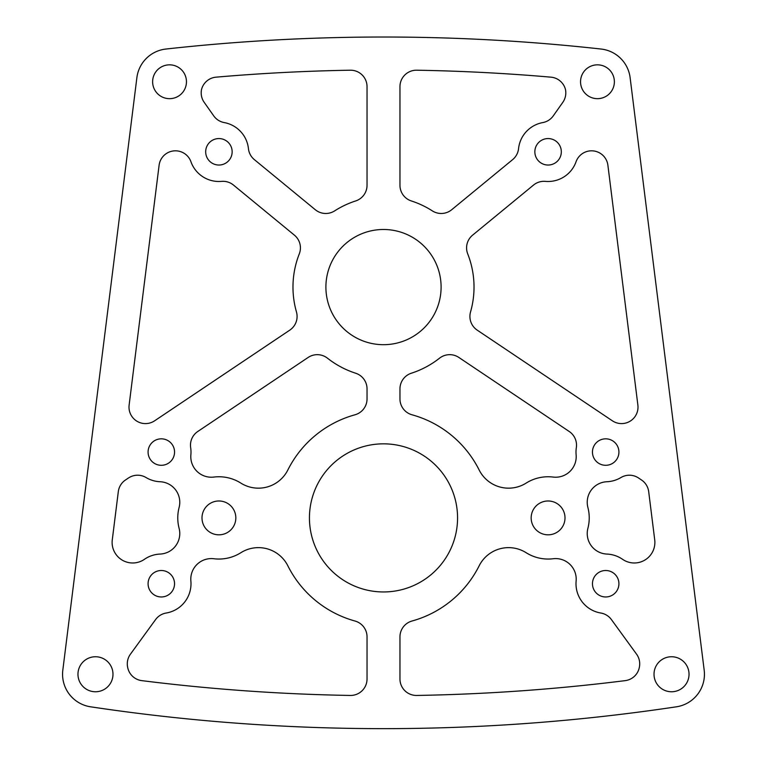 <?xml version="1.0" encoding="UTF-8"?>
<svg xmlns="http://www.w3.org/2000/svg" width="767" height="767" viewBox="0 0 767 767"><rect width="100%" height="100%" fill="white"/><g stroke="black" fill="none" stroke-linecap="round" stroke-linejoin="round"><path stroke-width="1.15" d="M479.154 565.806A106.977 106.977 0 0 1 412.032 621.011A16.462 16.462 0 0 0 399.962 636.869L399.962 678.996A16.462 16.462 0 0 0 416.702 695.448A1942.102 1942.102 0 0 0 625.21 680.636A16.462 16.462 0 0 0 639.285 667.616A32.914 32.914 0 0 1 639.342 667.319A16.462 16.462 0 0 0 636.562 654.174L611.404 619.573A16.462 16.462 0 0 0 600.801 613.025A29.692 29.692 0 0 1 576.122 581.031A20.575 20.575 0 0 0 553.122 558.74A41.15 41.15 0 0 1 526.143 552.71A32.914 32.914 0 0 0 479.154 565.806M587.896 528.31A20.575 20.575 0 0 0 606.937 554.071A29.692 29.692 0 0 1 622.593 559.325A20.575 20.575 0 0 0 654.721 539.863L648.69 491.618A16.462 16.462 0 0 0 641.528 479.998L638.556 478.004A16.462 16.462 0 0 0 620.934 477.544A29.692 29.692 0 0 1 606.937 481.734A20.575 20.575 0 0 0 587.896 507.495A41.15 41.15 0 0 1 587.896 528.31M531.167 517.898A16.922 16.922 0 0 0 556.545 532.557A16.922 16.922 0 0 0 556.545 503.248A16.922 16.922 0 0 0 531.167 517.898M612.373 420.805A16.462 16.462 0 0 0 637.876 405.091L607.895 165.231A16.462 16.462 0 0 0 576.055 161.751A29.692 29.692 0 0 1 545.452 181.376A16.462 16.462 0 0 0 533.544 185.048L472.587 235.162A16.462 16.462 0 0 0 467.726 253.915A90.525 90.525 0 0 1 470.545 311.939A16.462 16.462 0 0 0 477.199 330.126L612.373 420.805M221.548 181.376A29.692 29.692 0 0 1 190.945 161.751A16.462 16.462 0 0 0 159.105 165.231L129.124 405.091A16.462 16.462 0 0 0 154.627 420.805L289.801 330.126A16.462 16.462 0 0 0 296.455 311.939A90.525 90.525 0 0 1 299.274 253.915A16.462 16.462 0 0 0 294.413 235.162L233.456 185.048A16.462 16.462 0 0 0 221.548 181.376M550.936 77.16A1942.102 1942.102 0 0 0 416.702 70.209A16.462 16.462 0 0 0 399.962 86.671L399.962 185.298A16.462 16.462 0 0 0 411.352 200.954A90.525 90.525 0 0 1 432.348 210.877A16.462 16.462 0 0 0 451.686 209.736L512.644 159.622A16.462 16.462 0 0 0 518.559 148.654A29.692 29.692 0 0 1 542.768 122.586A16.462 16.462 0 0 0 553.266 115.875L562.805 102.347A16.462 16.462 0 0 0 565.442 89.394A16.462 16.462 0 0 0 550.936 77.16M128.444 478.004L125.472 479.998A16.462 16.462 0 0 0 118.31 491.618L112.279 539.863A20.575 20.575 0 0 0 144.407 559.325A29.692 29.692 0 0 1 160.063 554.071A20.575 20.575 0 0 0 179.104 528.31A41.15 41.15 0 0 1 179.104 507.495A20.575 20.575 0 0 0 160.063 481.734A29.692 29.692 0 0 1 146.066 477.544A16.462 16.462 0 0 0 128.444 478.004M127.658 667.319A32.914 32.914 0 0 1 127.715 667.616A16.462 16.462 0 0 0 141.79 680.636A1942.102 1942.102 0 0 0 350.298 695.448A16.462 16.462 0 0 0 367.038 678.996L367.038 636.869A16.462 16.462 0 0 0 354.968 621.011A106.977 106.977 0 0 1 287.846 565.806A32.914 32.914 0 0 0 240.857 552.71A41.15 41.15 0 0 1 213.878 558.74A20.575 20.575 0 0 0 190.878 581.031A29.692 29.692 0 0 1 166.199 613.025A16.462 16.462 0 0 0 155.596 619.573L130.438 654.174A16.462 16.462 0 0 0 127.658 667.319M287.846 469.989A106.977 106.977 0 0 1 354.968 414.794A16.462 16.462 0 0 0 367.038 398.936L367.038 388.879A16.462 16.462 0 0 0 355.648 373.222A90.525 90.525 0 0 1 327.49 358.199A16.462 16.462 0 0 0 308.133 357.46L197.771 431.495A16.462 16.462 0 0 0 190.667 447.621A29.692 29.692 0 0 1 190.878 454.773A20.575 20.575 0 0 0 213.878 477.064A41.15 41.15 0 0 1 240.857 483.095A32.914 32.914 0 0 0 287.846 469.989M576.122 454.773A29.692 29.692 0 0 1 576.333 447.621A16.462 16.462 0 0 0 569.229 431.495L458.867 357.46A16.462 16.462 0 0 0 439.51 358.199A90.525 90.525 0 0 1 411.352 373.222A16.462 16.462 0 0 0 399.962 388.879L399.962 398.936A16.462 16.462 0 0 0 412.032 414.794A106.977 106.977 0 0 1 479.154 469.989A32.914 32.914 0 0 0 526.143 483.095A41.15 41.15 0 0 1 553.122 477.064A20.575 20.575 0 0 0 576.122 454.773M224.232 122.586A29.692 29.692 0 0 1 248.441 148.654A16.462 16.462 0 0 0 254.356 159.622L315.314 209.736A16.462 16.462 0 0 0 334.652 210.877A90.525 90.525 0 0 1 355.648 200.954A16.462 16.462 0 0 0 367.038 185.298L367.038 86.671A16.462 16.462 0 0 0 350.298 70.209A1942.102 1942.102 0 0 0 216.064 77.16A16.462 16.462 0 0 0 201.558 89.394A16.462 16.462 0 0 0 204.195 102.347L213.734 115.875A16.462 16.462 0 0 0 224.232 122.586M235.833 517.898A16.922 16.922 0 0 0 210.455 503.248A16.922 16.922 0 0 0 210.455 532.557A16.922 16.922 0 0 0 235.833 517.898M614.377 81.753A16.922 16.922 0 0 0 588.998 67.103A16.922 16.922 0 0 0 588.998 96.402A16.922 16.922 0 0 0 614.377 81.753M148.079 452.07A13.231 13.231 0 0 0 167.925 463.527A13.231 13.231 0 0 0 167.925 440.603A13.231 13.231 0 0 0 148.079 452.07M561.319 151.799A13.231 13.231 0 0 0 541.464 140.342A13.231 13.231 0 0 0 541.464 163.256A13.231 13.231 0 0 0 561.319 151.799M148.079 583.735A13.231 13.231 0 0 0 167.925 595.192A13.231 13.231 0 0 0 167.925 572.278A13.231 13.231 0 0 0 148.079 583.735M689.034 674.26A17.516 17.516 0 0 0 662.765 659.093A17.516 17.516 0 0 0 662.765 689.418A17.516 17.516 0 0 0 689.034 674.26M457.563 517.898A74.063 74.063 0 0 0 346.473 453.757A74.063 74.063 0 0 0 346.473 582.038A74.063 74.063 0 0 0 457.563 517.898M62.817 670.176A32.914 32.914 0 0 0 90.592 706.81A1975.015 1975.015 0 0 0 676.408 706.81A32.914 32.914 0 0 0 704.183 670.176L630.119 77.668A32.914 32.914 0 0 0 601.088 49.04A1975.015 1975.015 0 0 0 165.912 49.04A32.914 32.914 0 0 0 136.881 77.668L62.817 670.176M441.102 287.088A57.602 57.602 0 0 0 354.699 237.204A57.602 57.602 0 0 0 354.699 336.972A57.602 57.602 0 0 0 441.102 287.088M618.921 452.07A13.231 13.231 0 0 0 599.075 440.603A13.231 13.231 0 0 0 599.075 463.527A13.231 13.231 0 0 0 618.921 452.07M618.921 583.735A13.231 13.231 0 0 0 599.075 572.278A13.231 13.231 0 0 0 599.075 595.192A13.231 13.231 0 0 0 618.921 583.735M77.966 674.26A17.516 17.516 0 0 0 104.235 689.418A17.516 17.516 0 0 0 104.235 659.093A17.516 17.516 0 0 0 77.966 674.26M205.681 151.799A13.231 13.231 0 0 0 225.536 163.256A13.231 13.231 0 0 0 225.536 140.342A13.231 13.231 0 0 0 205.681 151.799M152.623 81.753A16.922 16.922 0 0 0 178.002 96.402A16.922 16.922 0 0 0 178.002 67.103A16.922 16.922 0 0 0 152.623 81.753"/></g></svg>
